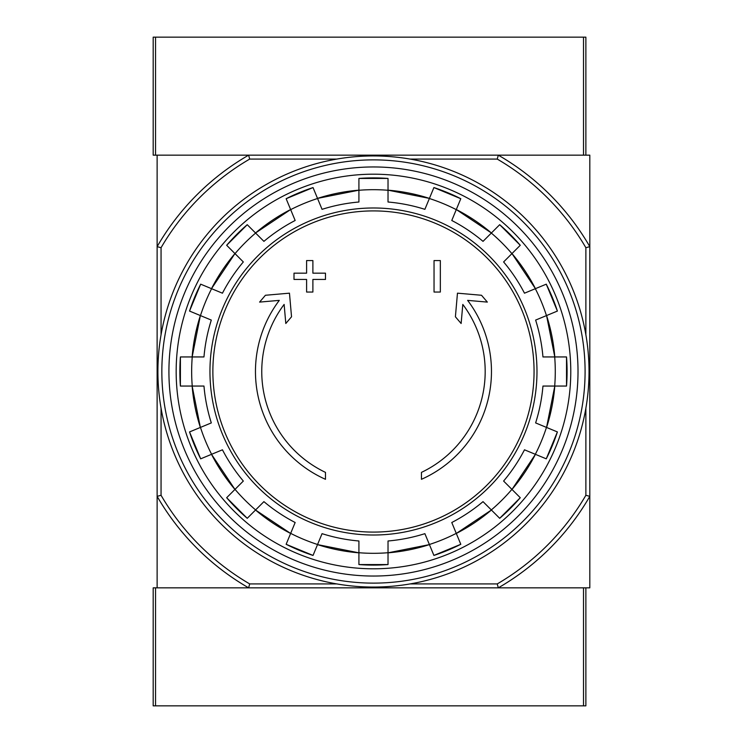 <?xml version="1.0" encoding="UTF-8"?>
<svg xmlns="http://www.w3.org/2000/svg" width="743" height="743" viewBox="0 0 743 743"><rect width="100%" height="100%" fill="white"/><g stroke="black" fill="none" stroke-linecap="round" stroke-linejoin="round"><path stroke-width="1.11" d="M410.164 159.086L497.243 159.086L498.302 155.157A249.778 249.778 0 0 1 589.812 246.657L589.812 155.157L157.126 155.157L157.126 587.843L248.626 587.843A249.778 249.778 0 0 1 157.126 496.343L161.055 495.284L161.055 408.195M325.48 479.309A118.007 118.007 0 0 1 279.303 300.376L259.595 302.095L265.427 295.268L289.464 293.169L291.535 316.787L285.804 323.502L284.132 304.426A111.71 111.71 0 0 0 325.48 472.381L325.48 479.309M421.457 472.381L421.457 479.309A118.007 118.007 0 0 0 467.626 300.376L487.343 302.095L481.51 295.268L457.465 293.169L455.403 316.787L461.134 323.502L462.805 304.426A111.71 111.71 0 0 1 421.457 472.381M434.042 292.045L440.339 292.045L440.339 260.57L434.042 260.57L434.042 292.045M306.599 279.452L306.599 292.045L312.887 292.045L312.887 279.452L325.48 279.452L325.48 273.164L312.887 273.164L312.887 260.57L306.599 260.57L306.599 273.164L294.005 273.164L294.005 279.452L306.599 279.452M226.661 245.283A193.607 193.607 0 0 1 247.243 224.692L226.661 245.274L243.323 261.945A170.11 170.11 0 0 0 222.445 293.197L200.675 284.17A193.607 193.607 0 0 0 189.539 311.066L211.309 320.084A170.11 170.11 0 0 0 203.972 356.946L180.41 356.946L180.4 386.054A193.607 193.607 0 0 1 180.41 356.946M180.41 386.054L203.972 386.054A170.11 170.11 0 0 0 211.309 422.916L189.539 431.934A193.607 193.607 0 0 0 200.675 458.83L189.53 431.934M200.675 458.83L222.445 449.803A170.11 170.11 0 0 0 243.323 481.055L226.661 497.717L247.243 518.308A193.607 193.607 0 0 1 226.661 497.717M247.243 518.308L263.914 501.636L255.536 510.014L290.624 533.455A181.914 181.914 0 0 1 255.536 510.014M263.914 501.636A170.11 170.11 0 0 0 295.157 522.515L286.139 544.294L313.035 555.439A193.607 193.607 0 0 1 286.139 544.294M313.035 555.43L322.053 533.66A170.11 170.11 0 0 0 358.915 540.988L358.915 564.559L388.022 564.559A193.607 193.607 0 0 1 358.915 564.559M388.022 564.559L388.022 540.988A170.11 170.11 0 0 0 424.885 533.66L433.903 555.43L460.79 544.294A193.607 193.607 0 0 1 433.903 555.43M460.79 544.294L451.772 522.515A170.11 170.11 0 0 0 483.024 501.636L499.686 518.308A193.607 193.607 0 0 0 520.267 497.717L503.605 481.055L511.973 489.433L535.424 454.335A181.914 181.914 0 0 1 511.973 489.433M503.605 481.055A170.11 170.11 0 0 0 524.484 449.803L546.263 458.83L557.399 431.934A193.607 193.607 0 0 1 546.263 458.83M557.399 431.934L535.629 422.916A170.11 170.11 0 0 0 542.957 386.054L566.528 386.054L566.528 356.946A193.607 193.607 0 0 1 566.528 386.054M566.528 356.946L542.957 356.946A170.11 170.11 0 0 0 535.629 320.084L557.399 311.066L546.263 284.17A193.607 193.607 0 0 1 557.399 311.066M546.263 284.17L524.484 293.197A170.11 170.11 0 0 0 503.605 261.945L520.267 245.283L499.695 224.692M520.267 245.283A193.607 193.607 0 0 0 499.686 224.692L483.024 241.364L491.392 232.986L456.304 209.545A181.914 181.914 0 0 1 491.392 232.986M483.024 241.364A170.11 170.11 0 0 0 451.772 220.485L460.79 198.706L433.903 187.561A193.607 193.607 0 0 1 460.79 198.706M433.903 187.57L424.885 209.34A170.11 170.11 0 0 0 388.022 202.012L388.022 178.441A193.607 193.607 0 0 0 358.915 178.441L388.022 178.441M358.915 178.441L358.915 202.012A170.11 170.11 0 0 0 322.053 209.34L313.035 187.57L286.139 198.706A193.607 193.607 0 0 1 313.035 187.57M286.139 198.706L295.157 220.485A170.11 170.11 0 0 0 263.914 241.364L247.243 224.692M234.955 253.567L211.504 288.665A181.914 181.914 0 0 1 234.955 253.567L243.323 261.945M585.874 587.843L585.874 705.85L583.515 705.85L583.515 587.843L498.302 587.843L589.812 587.843L589.812 496.343A249.778 249.778 0 0 1 498.302 587.843L153.188 587.843L153.188 705.85L155.547 705.85L155.547 587.843M497.243 159.086A245.849 245.849 0 0 1 585.874 247.716L589.812 246.657L589.812 496.343L585.874 495.284A245.849 245.849 0 0 1 497.243 583.914L410.164 583.914M336.765 583.914L249.685 583.914L248.626 587.843M498.302 587.843L497.243 583.914M161.055 334.805L161.055 247.716L157.126 246.657A249.778 249.778 0 0 1 248.626 155.157L249.685 159.086L336.765 159.086M249.685 583.914A245.849 245.849 0 0 1 161.055 495.284M585.874 247.716L585.874 334.805M585.874 408.195L585.874 495.284M161.055 247.716A245.849 245.849 0 0 1 249.685 159.086M168.921 371.5A204.548 204.548 0 0 1 475.743 194.36A204.548 204.548 0 0 1 475.743 548.64A204.548 204.548 0 0 1 168.921 371.5M176.165 371.5A197.304 197.304 0 0 1 472.121 200.629A197.304 197.304 0 0 1 472.121 542.371A197.304 197.304 0 0 1 176.165 371.5M155.547 37.15L153.188 37.15L153.188 155.157L155.547 155.157L155.547 37.15L585.874 37.15L585.874 155.157M583.515 37.15L583.515 155.157L498.302 155.157M248.626 155.157L155.547 155.157M583.515 705.85L155.547 705.85M161.844 371.5A211.625 211.625 0 0 1 479.281 188.23A211.625 211.625 0 0 1 479.281 554.77A211.625 211.625 0 0 1 161.844 371.5M157.906 371.5A215.554 215.554 0 0 1 481.241 184.821A215.554 215.554 0 0 1 481.241 558.179A215.554 215.554 0 0 1 157.906 371.5M373.469 210.91A160.59 160.59 0 0 1 534.059 371.5A160.59 160.59 0 0 1 373.469 532.09A160.59 160.59 0 0 1 212.869 371.5A160.59 160.59 0 0 1 373.469 210.91M209.953 371.5A163.516 163.516 0 0 1 455.227 229.893A163.516 163.516 0 0 1 455.227 513.107A163.516 163.516 0 0 1 209.953 371.5M200.471 315.599A181.812 181.812 0 0 1 211.606 288.702M192.242 386.054A181.812 181.812 0 0 1 192.242 356.946M211.606 454.298A181.812 181.812 0 0 1 200.471 427.401M255.611 509.939A181.812 181.812 0 0 1 235.029 489.358M317.558 544.498A181.812 181.812 0 0 1 290.671 533.363M388.022 552.727A181.812 181.812 0 0 1 358.915 552.727M456.267 533.363A181.812 181.812 0 0 1 429.37 544.498M511.908 489.358A181.812 181.812 0 0 1 491.318 509.939M546.467 427.401A181.812 181.812 0 0 1 535.332 454.298M554.696 356.946A181.812 181.812 0 0 1 554.696 386.054M535.332 288.702A181.812 181.812 0 0 1 546.467 315.599M491.318 233.061A181.812 181.812 0 0 1 511.908 253.642M429.37 198.502A181.812 181.812 0 0 1 456.267 209.637M358.915 190.273A181.812 181.812 0 0 1 388.022 190.273M290.671 209.637A181.812 181.812 0 0 1 317.558 198.502M235.029 253.642A181.812 181.812 0 0 1 255.611 233.061M358.915 552.829A181.914 181.914 0 0 1 317.521 544.6L358.915 552.829M429.417 544.6A181.914 181.914 0 0 1 388.022 552.829L429.417 544.6M491.392 510.014A181.914 181.914 0 0 1 456.304 533.455L491.392 510.014M554.798 386.054A181.914 181.914 0 0 1 546.56 427.448L554.798 386.054M546.56 315.552A181.914 181.914 0 0 1 554.798 356.946L546.569 315.552M511.973 253.567A181.914 181.914 0 0 1 535.424 288.665L511.983 253.567M317.521 198.4A181.914 181.914 0 0 1 358.915 190.171L317.521 198.4M255.536 232.986A181.914 181.914 0 0 1 290.624 209.545L255.536 232.986M192.14 356.946A181.914 181.914 0 0 1 200.369 315.552L192.14 356.946M200.369 427.448A181.914 181.914 0 0 1 192.14 386.054L200.369 427.448M234.955 489.433A181.914 181.914 0 0 1 211.514 454.335L234.955 489.433M388.022 190.171A181.914 181.914 0 0 1 429.417 198.4L388.022 190.171M499.695 518.308L520.276 497.726M200.666 284.17L189.53 311.066"/></g></svg>
